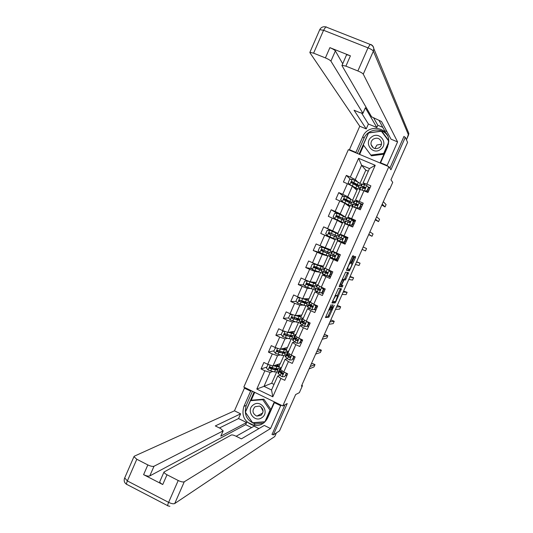 <?xml version="1.0" encoding="UTF-8"?>
<svg xmlns="http://www.w3.org/2000/svg" width="533" height="533" viewBox="0 0 533 533"><rect width="100%" height="100%" fill="white"/><g stroke="black" fill="none" stroke-linecap="round" stroke-linejoin="round"><path stroke-width="0.8" d="M331.153 304.663L325.476 317.568L328.841 317.188L334.284 305.282L331.113 310.033L332.812 304.616L329.421 310.146L331.153 304.663M353.386 257.113L353.692 256.013L352.906 255.727L352.286 256.726L346.457 270.278L349.382 270.931L355.351 257.799L355.658 256.713L354.705 256.393L351.8 262.622L351.494 263.708L351.96 263.848C351.787 265.534 351 267.366 349.595 269.358L347.609 268.918C347.769 267.233 348.569 265.367 350.001 263.329L350.454 263.389L351.04 262.396L353.386 257.113L352.386 256.5M271.903 434.248L273.296 434.935L279.545 430.831L295.648 394.56L299.366 392.641L302.484 385.612L301.425 386.132L389.003 188.869L389.543 189.541L392.748 182.333L390.949 179.834L407.578 142.371L405.32 137.294L403.854 136.688M273.296 434.935L287.22 403.548L282.783 405.946L388.857 166.682L390.916 169.774L405.32 137.294M338.388 288.473L331.959 302.957L335.164 302.904L335.79 301.871L341.453 288.733L338.388 288.473M339.494 285.561L345.604 272.13L348.549 272.743L345.944 278.992L345.364 279.985L344.105 279.818L341.966 284.309L341.673 285.362L342.939 285.501L342.319 286.934L339.201 286.634L339.494 285.561M247.139 422.069L254.074 425.481M282.783 405.946L243.828 387.078L348.355 149.666L388.857 166.682M350.514 179.368L346.343 175.404L343.432 182.019L347.389 183.718L342.719 194.298L338.768 192.6L335.857 199.202L339.801 200.908L335.144 211.468L331.2 209.755L328.301 216.345L332.232 218.064L327.588 228.597L323.658 226.871L320.759 233.447L324.684 235.18L320.047 245.693L316.129 243.954L313.231 250.51L317.148 252.256L312.518 262.749L308.614 260.997L305.729 267.539L309.633 269.298L305.009 279.765L301.112 277.999L298.233 284.529L302.131 286.301L297.521 296.748L293.636 294.969L290.758 301.485L294.642 303.27L290.045 313.697L286.168 311.898L283.303 318.401L287.174 320.2L282.583 330.6L278.719 328.794L275.861 335.284L279.718 337.096L275.141 347.469L271.29 345.65L268.432 352.126L272.283 353.952L267.713 364.305L263.875 362.473L261.023 368.936L264.861 370.775L256.793 389.057L272.809 396.799L271.55 389.989L277.72 376.038L279.845 375.232M346.343 175.404L350.308 177.096L358.602 158.301L375.225 165.303L366.884 184.158L370.888 185.864L367.943 192.513L363.946 190.801L359.249 201.421L363.24 203.14L360.301 209.769L356.317 208.05L351.627 218.643L355.604 220.376L352.673 226.991L348.702 225.259L344.025 235.833L347.989 237.571L345.064 244.181L341.107 242.428L336.436 252.975L340.394 254.734L337.476 261.323L333.525 259.564L328.868 270.091L332.812 271.857L329.9 278.433L325.963 276.66L321.312 287.16L325.25 288.946L322.345 295.509L318.414 293.716L313.777 304.196L317.701 305.995L314.803 312.545L310.886 310.739L306.255 321.192L310.166 323.005L307.274 329.541L303.37 327.722L298.753 338.155L302.651 339.981L299.766 346.497L295.868 344.671L291.265 355.078L295.155 356.917L292.277 363.419L288.386 361.581L283.796 371.967L287.673 373.813L284.795 380.309L280.924 378.45L272.809 396.799M350.994 199.309L347.736 196.71L352.386 186.17L356.937 190.314L352.58 200.168M357.81 201.94L355.524 200.068L360.195 189.515L363.946 190.801M352.386 186.17L347.389 183.718M347.736 196.71L342.719 194.298M359.249 201.421L355.524 200.068M345.171 216.938L340.187 213.806L344.831 203.286L349.648 206.811L345.171 216.938L338.495 213.846M351.567 219.529L347.956 217.184L352.613 206.657L356.317 208.05M344.831 203.286L339.801 200.908M340.187 213.806L335.144 211.468M351.627 218.643L347.956 217.184M337.902 233.374L332.652 230.862L337.289 220.369L342.373 223.267L337.902 233.374L331.2 230.376L331.006 230.809M344.038 236.545L344.231 236.106L340.4 234.267L345.051 223.76L348.702 225.259M337.289 220.369L332.232 218.064M332.652 230.862L327.588 228.597M344.025 235.833L340.4 234.267M325.143 247.878L329.76 237.412L335.11 239.69L330.653 249.777L320.047 245.693M345.098 244.114L337.502 240.829L332.865 251.309L336.436 252.975M329.76 237.412L324.684 235.18M341.107 242.428L337.502 240.829M317.641 264.861L322.252 254.414L327.868 256.08L323.418 266.147L317.641 264.861L312.518 262.749M334.084 259.045L329.974 257.859L325.35 268.319L328.868 270.091M322.252 254.414L317.148 252.256M333.525 259.564L329.974 257.859M320.54 272.669L316.202 282.477L310.159 281.804L314.763 271.384L319.054 272.15M325.496 275.354L322.458 274.848L317.841 285.288L321.312 287.16M314.763 271.384L309.633 269.298M310.159 281.804L305.009 279.765M325.963 276.66L322.458 274.848M313.164 289.359L309 298.78L302.691 298.713L307.288 288.313L310.752 288.56M317.468 291.944L314.963 291.804L310.359 302.224L313.777 304.196M307.288 288.313L302.131 286.301M302.691 298.713L297.521 296.748M318.414 293.716L314.963 291.804M305.802 306.009L301.811 315.043L295.242 315.583L299.826 305.209L302.904 305.123M309.773 308.614L307.481 308.727L302.884 319.12L306.255 321.192M299.826 305.209L294.642 303.27M295.242 315.583L290.045 313.697M310.886 310.739L307.481 308.727M298.46 322.625L294.636 331.273L287.813 332.419L292.384 322.065L295.242 321.732M302.211 325.297L300.019 325.61L295.429 335.977L298.753 338.155M292.384 322.065L287.174 320.2M287.813 332.419L282.583 330.6M303.37 327.722L300.019 325.61M291.131 339.201L287.48 347.469L280.391 349.215L284.955 338.888L287.687 338.342M294.716 341.966L292.57 342.452L287.993 352.806L291.265 355.078M284.955 338.888L279.718 337.096M280.391 349.215L275.141 347.469M295.868 344.671L292.57 342.452M283.822 355.744L280.331 363.633L272.989 365.978L277.546 355.671L280.198 354.938M287.267 358.616L285.135 359.262L280.571 369.589L283.796 371.967M277.546 355.671L272.283 353.952M272.989 365.978L267.713 364.305M288.386 361.581L285.135 359.262M276.527 372.254L271.65 383.274L264.002 386.345L270.151 372.42L272.763 371.514M282.936 374.066L282.283 374.313M270.151 372.42L264.861 370.775M271.55 389.989L264.002 386.345L256.793 389.057M280.924 378.45L277.72 376.038M388.837 189.242L389.543 189.541M302.484 385.612L301.798 385.286M271.65 383.274L274.015 384.413M368.283 171.213L365.831 170.18L361.614 165.277L355.298 179.581L357.73 181.98M365.831 170.18L360.041 183.285M364.845 184.684L363.113 182.906L369.449 168.581L361.614 165.277L358.602 158.301M356.844 190.234L357.403 188.975M358.462 186.583L358.876 185.637M349.555 206.737L350.001 205.731M351 203.459L351.467 202.4M342.273 223.207L342.606 222.454M343.558 220.296L344.078 219.13M335.11 239.69L335.23 239.144M336.13 237.105L336.696 235.826M337.609 233.767L337.802 233.327M328.768 253.761L329.294 252.582M330.233 250.457L330.547 249.744M321.426 270.378L321.892 269.318M322.885 267.08L323.304 266.12M314.097 286.967L314.517 286.014M315.549 283.669L316.082 282.463M306.781 303.51L307.148 302.677M308.234 300.226L308.874 298.78M299.486 320.027L299.799 319.307M300.932 316.749L301.685 315.056M292.204 336.503L292.47 335.897M293.65 333.232L294.502 331.299M284.935 352.946L285.148 352.453M286.374 349.681L287.34 347.503M277.68 369.356L277.853 368.976M279.125 366.098L280.191 363.679M375.225 165.303L369.449 168.581M355.298 179.581L350.308 177.096M366.884 184.158L363.113 182.906M271.977 368.709L270.544 367.777M277.953 365.145L278.339 364.272M266.84 367.104L261.023 368.936M286.801 375.778L285.595 375.199M294.036 359.442L292.824 358.869M274.055 350.741L268.432 352.126M285.188 348.775L285.555 347.942M301.285 343.072L300.066 342.499M281.291 334.351L275.861 335.284M292.437 332.372L292.784 331.586M308.547 326.669L307.328 326.103M288.6 317.915L283.303 318.401M299.699 315.936L300.026 315.19M315.822 310.226L314.37 309.56L315.816 306.315L314.31 304.443M296.248 301.458L290.758 301.485M305.529 302.737L305.735 302.271M306.981 299.459L307.288 298.76M323.118 293.75L320.933 292.757M303.97 285.042L298.233 284.529M312.824 286.234L313.118 285.561M314.27 282.95L314.563 282.297M330.427 277.24L327.515 275.927M311.812 268.705L305.729 267.539M314.93 267.24L315.17 266.687M320.126 269.698L320.52 268.819M321.586 266.407L321.852 265.8M337.755 260.697L334.124 258.951M319.813 252.509L313.231 250.51M327.768 256.033L321.146 253.155M322.212 250.737L322.625 249.797M327.449 253.128L327.935 252.036M328.908 249.83L329.161 249.264M341.406 242.488L341.633 241.989M347.922 237.731L344.231 236.106M328.408 236.712L320.759 233.447M335.01 239.643L328.395 236.739L328.614 236.239M331.166 230.456L323.658 226.871M329.521 234.18L330.08 232.921M333.665 239.07L333.891 238.557M334.791 236.512L335.357 235.24M336.27 233.161L336.476 232.694M355.284 221.102L351.587 219.489M336.956 213.313L331.2 209.755M337.009 217.224L337.396 216.345M340.993 222.481L341.247 221.901M342.239 219.656L342.712 218.597M362.66 204.439L359.835 203.22M343.618 196.364L338.768 192.6M344.511 200.228L344.731 199.728M348.342 205.851L348.615 205.232M349.701 202.767L350.081 201.914M370.055 187.736L367.957 186.836M355.704 189.188L355.997 188.522M357.183 185.844L357.47 185.198M325.583 316.962L327.815 316.715L330.96 309.966M337.256 295.788L340.38 288.639M332.026 302.458L334.158 302.424L334.731 301.471M333.012 300.752L332.812 301.485L335.63 301.458L337.622 295.955L335.643 295.922L332.799 300.659M336.636 295.509L337.622 295.955M335.117 295.429L336.583 295.482M342.959 279.452L344.325 279.519L347.509 272.516M339.228 286.268L341.287 286.468L341.853 285.382M342.879 279.618L342.786 279.645C341.327 281.704 340.534 283.563 340.387 285.222L341.133 285.288L343.279 280.791L343.572 279.725L342.253 279.339M342.306 279.219L343.572 279.725M349.861 262.196L352.326 256.646M351.514 263.648L354.625 256.473M346.45 270.044L348.309 270.478L349.022 269.265M269.012 364.719L267.872 364.752L266.46 367.95L268.079 370.015L274.515 371.954L277.12 371.947L277.94 370.089M272.53 368.849L269.751 367.33M273.562 365.798L276.86 366.644L279.445 366.677L277.18 364.639M274.175 365.598L278.066 366.078L276.774 364.772M267.872 364.752L268.732 364.625M279.385 366.817L278.566 368.683L275.967 368.663L270.211 367.024L269.511 367.257L269.791 368.35L275.408 369.935L278.006 369.942L277.213 368.923M276.234 368.729L276.62 369.342L274.462 369.336L270.104 368.196L269.838 367.184M280.958 368.709L280.238 367.737L281.497 367.497M284.682 376.651L286.428 373.32L284.682 376.651L282.11 376.718L280.138 375.518L277.959 372.887M285.641 375.092L286.874 375.618M282.23 373.846L283.056 374.106M286.108 373.44L285.641 372.847M280.105 370.768L278.786 371.021L282.25 374.299L282.883 373.053L279.825 370.502L279.412 369.609M310.119 366.544L314.99 364.625L313.964 366.937L309.067 368.923M282.25 374.299L282.61 374.159L280.178 371.621L280.731 371.368M311.192 364.132L312.711 363.553L314.99 364.625M263.082 411.283L260.897 406.806M253.335 404.88C245.373 410.157 254.448 423.442 262.029 417.559C270.031 412.269 260.877 398.964 253.335 404.88M255.041 406.712C251.836 410.51 252.415 413.641 256.773 416.113L260.983 415.38C264.135 411.756 263.655 408.651 259.538 406.066L255.041 406.712M263.102 411.296L260.897 406.779M270.784 409.81L270.018 410.217L264.908 421.763L252.589 422.729L245.393 412.202L250.47 400.703L251.623 400.19L263.868 399.177L270.944 409.457M250.47 400.703L262.769 399.677L270.018 410.217M263.868 399.177L262.769 399.677M371.568 137.021C363.279 142.811 372.794 155.696 380.675 149.32C389.01 143.51 379.409 130.618 371.568 137.021M373.16 139.206C371.461 140.605 370.755 142.371 371.048 144.503C372.607 148.594 375.385 149.626 379.389 147.614C381.042 146.269 381.755 144.556 381.535 142.478C380.042 138.26 377.251 137.168 373.16 139.206M374.859 148.567L376.938 145.023L381.508 144.157M383.94 154.19L371.401 155.836L363.313 144.876L368.563 132.97L381.388 131.225L388.804 141.192M388.79 141.891L383.7 153.397L370.848 155.083L363.313 144.876M384.053 153.944L383.7 153.397M371.401 155.836L370.848 155.083M275.181 402.268L274.388 402.662L280.664 405.7L270.551 428.519L184.271 481.785L174.717 503.545L274.748 436.554L276.361 432.923M274.388 402.662L267.599 418.005C264.475 423.935 259.658 426.36 253.135 425.301C244.341 421.883 241.262 415.593 243.894 406.426L250.63 391.149L244.44 388.151L234.467 410.81L240.63 413.835L215.312 425.927L220.729 428.619L223.107 430.897L153.997 466.255L149.766 475.942C148.414 476.389 146.362 475.962 143.597 474.656L162.738 484.53C160.779 483.471 159.787 482.538 159.753 481.725L159.887 481.426M251.596 427.593L245.666 424.674L246.612 422.522L238.551 418.552L240.63 413.835M258.938 428.585L254.081 426.193L236.146 436.267M234.467 410.81L134.336 456.175L133.95 456.654L136.801 459.253L127.367 480.933L168.621 502.366L178.209 480.506L167.016 474.763C165.057 473.71 164.051 472.791 164.011 472.005L231.362 434.995C232.215 434.748 233.727 435.135 235.899 436.147L241.369 438.866L264.301 425.447L270.551 428.519M281.431 405.293L280.664 405.7M245.34 387.811L244.44 388.151M251.509 390.802L250.63 391.149M136.801 459.253L147.848 464.923C150.606 466.228 152.658 466.675 153.997 466.255M178.209 480.506C181 481.825 183.026 482.252 184.271 481.785M272.096 434.348L284.982 404.76M246.612 422.522L220.789 436.147L223.107 430.897M245.666 424.674L149.766 475.942M238.551 418.552L219.443 427.979M223.214 430.811L220.789 436.147M252.462 391.262L246.253 405.36C243.641 414.434 246.692 420.664 255.4 424.041L263.302 423.302M254.128 392.068L245.3 412.096L252.709 422.942L264.861 421.989M265.92 420.797L274.315 401.842M254.707 392.348L251.156 400.396M253.188 422.682L252.709 422.942M356.45 153.064L355.884 152.385L349.448 149.68L359.768 126.248L309.906 52.694L309.893 52.307L313.604 53.167L325.41 57.91L329.887 47.644C332.779 48.863 334.604 49.955 335.377 50.921L342.659 63.674M355.884 152.385L362.84 136.601C367.61 124.156 387.731 126.488 388.704 139.699L387.611 146.908L380.595 162.765L387.118 165.503L397.578 141.898L391.029 139.186L381.515 121.511L371.614 116.834L341.959 65.579L346.463 54.986C346.97 54.732 348.289 55.012 350.414 55.832L329.887 47.644M379.063 120.505L384.686 130.745L386.998 131.704M373.84 118.279L377.837 125.282L382.807 127.334M377.837 125.282L376.851 127.514L368.39 124.022L366.231 128.919L359.768 126.248M350.041 150.373L349.448 149.68M387.538 166.129L387.118 165.503M381.048 163.398L380.595 162.765M397.578 141.898L363.273 74.147C362.593 73.254 360.794 72.188 357.876 70.956L345.897 66.145L341.973 65.246M335.377 50.921L330.913 61.135L362.92 113.263L359.775 112.583L354.065 110.238L366.231 128.919M330.913 61.135C330.134 60.209 328.295 59.13 325.41 57.91M404.214 136.841L404.001 136.361L389.876 168.215M362.92 113.263L365.332 107.786L376.851 127.514M365.332 107.786L362.953 113.356M361.72 113.276L368.39 124.022M357.337 153.437L364.019 138.28L362.84 136.601M387.618 135.822C382.421 127.074 367.81 128.646 364.019 138.28M380.049 162.985L388.597 143.677M388.784 140.605L381.688 131.065L368.463 132.864L359.069 154.164M363.659 145.356L359.662 154.417M388.79 140.772L381.788 131.758M382.061 131.724L381.688 131.065M276.827 348.029L275.228 348.082L273.815 351.294L275.434 353.352L281.837 355.384L284.389 355.498L285.222 353.612M278.632 351.913L277.067 351.08M280.798 349.122L286.721 350.214L284.329 348.249M281.391 348.975L285.342 349.615L283.942 348.342M275.228 348.082L276.64 347.969M286.674 350.334L285.835 352.226L283.289 352.086L277.713 350.394L277.02 351.613L278.906 352.313L285.275 353.492L284.136 352.3M283.15 352.046L283.896 352.886L281.77 352.779L277.513 351.587L277.2 350.514M284.622 331.313L282.597 331.379L281.177 334.597L282.803 336.649L289.172 338.781L291.678 339.015L292.517 337.109M288.007 332.385L294.016 333.718L291.471 331.806M288.58 332.292L292.63 333.118L291.105 331.866M282.597 331.379L284.515 331.273M293.969 333.825L293.123 335.73L290.632 335.477L285.088 333.691L284.342 334.871L286.268 335.623L292.564 337.003L290.825 335.53M289.832 335.237L291.178 336.396L289.099 336.19L284.875 334.917L284.582 333.811M288.3 352.106L287.547 351.2L288.766 351.047M292.084 359.935L293.816 356.617L292.084 359.935L289.506 360.008L287.514 358.842L285.262 356.384M292.89 358.709L294.129 359.235M293.51 356.71L292.79 355.797M293.397 356.084L293.816 356.617M287.7 354.392L286.094 354.492L286.594 355.191L289.646 357.59L290.332 356.384L286.714 353.099M316.709 351.7L321.392 350.214L320.366 352.526L315.656 354.079M293.676 356.444L295.095 357.043M295.009 357.237L293.916 356.77L293.03 358.769M289.646 357.59L287.487 355.091L288.3 354.918M317.648 349.595L319.107 349.142L321.392 350.214M295.662 335.464L294.876 334.631L296.062 334.557M299.499 343.179L301.225 339.887L299.499 343.179L296.914 343.259L294.909 342.126L292.57 339.841M300.159 342.293L301.398 342.819M300.932 339.954L299.946 338.715M300.499 338.975L301.225 339.887M295.435 338.035L293.416 337.929L293.943 338.568L297.054 340.84L297.794 339.681L294.029 336.543M323.311 336.829L327.808 335.77L326.782 338.089L322.252 339.215M301.118 340.121L302.351 340.654M302.284 340.82L301.185 340.347L300.299 342.353M297.054 340.84L294.809 338.528L296.008 338.502M324.111 335.024L325.516 334.711L327.808 335.77M289.985 314.643L292.37 314.537L289.985 314.643L288.56 317.868L290.192 319.913L296.521 322.139L298.98 322.492L299.832 320.566M293.397 314.916L301.325 317.188L298.587 315.309M295.722 315.543L299.939 316.582L298.233 315.336M301.285 317.275L300.432 319.207L292.477 316.948L291.684 318.081L293.656 318.901L299.866 320.48L297.054 318.527M296.068 318.208L298.487 319.873L296.448 319.567L292.251 318.208L291.984 317.075M291.598 314.257L292.011 314.55M300.192 297.76L297.381 297.867L295.962 301.098L297.594 303.144L306.295 305.935L307.155 303.99M300.719 297.967L301.905 298.413M299.972 297.76L308.647 300.619L305.629 298.746M302.764 298.713L307.261 300.012L305.302 298.74M308.614 300.692L307.754 302.644L299.886 300.172L299.046 301.265L307.188 303.917L302.371 301.112M301.718 302.184L302.164 301.158L305.802 303.31L299.646 301.458L299.399 300.299M302.164 301.158L301.318 300.745M314.577 283.449L307.674 280.971L304.803 281.058L303.37 284.296L305.009 286.334L311.272 288.753L313.631 289.346L314.497 287.374M307.394 280.938L315.982 284.022L312.518 282.07M314.597 283.409L312.211 282.037M315.962 284.069L315.09 286.041L307.308 283.356L306.435 284.402L314.523 287.32L307.021 283.376M309.107 285.441L309.446 284.675L313.137 286.714L307.055 284.675L306.841 283.483M309.446 284.675L306.881 283.449M303.03 318.787L302.218 318.021L303.364 318.034M306.935 326.389L308.647 323.118L306.935 326.389L304.336 326.482L299.899 323.258M307.441 325.836L308.68 326.369M308.367 323.151L307.121 321.599M307.614 321.825L308.647 323.118M303.404 321.759L300.759 321.326L301.312 321.912L304.476 324.064L305.269 322.945L301.358 319.96M309.08 322.505L307.861 322.132M329.927 321.925L334.238 321.306L333.205 323.624L328.868 324.317M308.394 323.691L309.626 324.224M309.027 322.625L310.126 323.098M309.566 324.364L308.467 323.891L307.581 325.896M304.476 324.064L302.144 321.932L303.977 322.172M330.593 320.433L331.939 320.246L334.238 321.306M310.419 302.071L309.573 301.378L310.686 301.478M314.75 304.643L316.089 306.308L314.657 309.546L311.778 309.66L307.248 306.648M314.743 309.347L315.976 309.886M312.158 305.782L308.114 304.689L308.687 305.216L311.918 307.241L312.744 306.175L308.707 303.337M316.609 305.496L316.329 306.129L315.736 305.875M336.556 307.001L340.674 306.808L339.641 309.133L335.49 309.393M315.676 307.228L316.915 307.761M316.329 306.129L317.428 306.602M316.869 307.874L315.769 307.394L314.876 309.406M311.918 307.241L309.5 305.296L312.738 306.155M337.083 305.809L338.375 305.762L340.674 306.808M321.845 292.697L319.234 292.81L321.845 292.697L323.284 289.446L321.632 287.4L316.948 284.702L318.021 284.889M319.234 292.81L314.61 289.999M321.812 292.717L323.291 293.363M322.105 292.71L323.284 289.446M321.899 287.427L323.544 289.466M320.326 289.606L316.089 288.493L319.374 290.392L320.233 289.359L316.069 286.681M324.157 288.453L323.511 289.539M343.199 292.044L347.13 292.291L346.09 294.616L342.133 294.443M322.985 290.725L324.217 291.265M323.651 289.599L324.744 290.072M324.184 291.351L323.085 290.871L322.192 292.884M319.374 290.392L316.875 288.626L320.34 289.719M343.592 291.158L347.13 292.291M314.617 266.507L314.17 266.767M321.939 266.8L315.103 264.141L312.231 264.208L310.799 267.453L312.445 269.491L320.979 272.716L321.859 270.724M314.83 264.082L323.338 267.379L318.934 265.148M321.945 266.773L318.661 265.088M323.324 267.413L322.438 269.412L314.75 266.5L313.844 267.513L321.872 270.691L314.117 266.833M316.515 268.665L316.742 268.159L320.486 270.078L314.477 267.859L314.303 266.633M316.742 268.159L314.077 266.913M329.327 275.794L326.709 275.914L329.327 275.794L330.766 272.536L329.108 270.491L325.37 268.259M329.108 270.491L325.896 268.599M326.709 275.914L321.985 273.309M328.501 275.887L330.62 276.807M329.574 275.834L330.766 272.536M329.361 270.544L331.013 272.583M327.762 273.103L322.865 271.31L326.842 273.502L327.735 272.51L323.451 269.991M331.719 271.37L330.84 272.969M349.848 277.053L353.592 277.74L352.553 280.072L348.782 279.459M330.3 274.195L331.539 274.735M330.98 273.029L332.079 273.509M331.513 274.788L330.413 274.308L329.521 276.327M326.842 273.502L324.264 271.923L327.735 273.163M350.108 276.48L353.592 277.74M322.079 249.644L321.459 250.33M325.416 248.505L329.314 250.097L322.285 247.192L319.68 247.325L318.248 250.577L319.9 252.609L328.341 256.053L329.234 254.041M322.285 247.192L330.707 250.71L323.711 247.339M325.503 248.311L322.978 246.952M330.7 250.723L329.807 252.742L322.205 249.611L321.272 250.583L329.241 254.021L321.459 250.383M323.944 251.849L327.848 253.415L321.919 251.003L321.539 250.67L321.785 249.744M324.051 251.603L321.466 250.43M336.823 258.858L334.198 258.985L336.823 258.858L338.268 255.593L336.603 253.555L331.739 251.236L340.334 254.867L339.228 254.408L338.189 256.373M336.603 253.555L333.138 251.849L339.228 254.408M334.198 258.985L329.374 256.586M335.224 259.018L337.969 260.217M337.063 258.925L338.268 255.593M336.843 253.635L338.502 255.667M335.017 256.486L330.267 254.567L334.331 256.573L335.244 255.613L330.846 253.262M356.517 262.036L360.068 263.162L359.029 265.501L355.451 264.448M337.636 257.619L338.875 258.165M338.328 256.433L339.428 256.913M338.861 258.192L337.762 257.712L336.869 259.731M334.537 256.626L331.666 255.18L334.99 256.506M356.637 261.776L360.068 263.162M329.461 232.761L329.021 233.814M329.674 232.748L337.189 236.032L338.089 234L329.76 230.263L327.149 230.409L325.71 233.667L327.362 235.693L335.723 239.357L336.623 237.325L334.431 236.346L333.525 238.398M329.694 230.263L327.322 235.639L326.289 235.18L326.516 234.653M329.541 230.276L328.621 229.883L328.421 230.336M329.694 232.748L331.952 233.707M337.189 236.032L329.674 232.688L328.728 233.627L329.101 233.994L334.431 236.346M328.728 233.627L329.947 232.814L335.803 235.419L331.939 233.734M344.338 241.882L341.706 242.022L344.338 241.882L345.784 238.611L344.118 236.579L339.161 234.447L338.262 236.492L342.612 238.438M344.118 236.579L345.784 238.611M344.451 236.819L347.689 238.251M341.706 242.022L336.783 239.83L337.689 237.785L341.84 239.61L342.772 238.684L338.262 236.492M341.993 242.115L345.331 243.588M344.558 241.982L346.004 238.717M345.69 239.797L346.79 240.283L345.69 239.797L346.59 237.765M342.606 238.431L339.654 237.112L342.486 238.338M365.511 250.903L362.127 249.404L365.511 250.903L366.551 248.558L363.2 246.992M346.223 241.562L345.124 241.076L344.231 243.101M336.729 216.158L336.523 216.924M344.598 219.276L345.491 217.251L337.249 213.293L334.631 213.453L333.185 216.718L334.844 218.737L343.119 222.627L335.384 219.496M334.844 218.737L341.726 222.008L333.798 218.777M336.589 216.018L344.591 219.296L337.162 215.725L336.196 216.631L344.018 220.582L343.125 222.607M336.636 215.978L339.414 216.818M336.196 216.631L337.422 215.885L343.199 218.677L339.281 217.111M351.867 224.873L349.228 225.019L351.867 224.873L353.319 221.595L351.647 219.563L346.59 217.651M351.647 219.563L353.319 221.595M352.433 220.402L355.071 221.575M349.441 225.146L345.611 223.64L352.706 226.925M349.228 225.019L344.218 223.021L352.693 226.951M352.08 224.999L353.526 221.728M345.111 220.988L349.362 222.607L350.308 221.715L345.697 219.676L350.341 221.935M353.972 221.088L352.933 223.061M350.341 221.895L347.09 220.296L350.128 221.428M368.676 234.653L372.007 236.272L368.816 234.34M372.007 236.272L373.053 233.927L369.889 231.922M354.159 223.64L352.919 223.094M353.073 223.12L354.172 223.613M353.606 224.893L352.506 224.406L351.607 226.438M352.02 202.48L352.913 200.475L344.751 196.291L342.126 196.457L340.68 199.728L342.346 201.747L350.534 205.858L346.097 204.212M342.346 201.747L349.142 205.238L345.87 204.046M343.892 199.415L352.007 202.52L344.664 198.729L343.685 199.602L351.434 203.813L350.547 205.818M343.878 199.515L343.992 199.935M343.918 199.315L346.643 200.448L346.89 199.888M343.685 199.602L344.911 198.916L350.614 201.9L346.643 200.448M359.415 207.823L356.77 207.983L359.415 207.823L360.868 204.539L359.189 202.513L354.039 200.808M359.189 202.513L360.868 204.539M360.455 203.966L362.473 204.865M356.97 208.136L353.046 206.817M356.77 207.983L352.4 206.364L351.66 206.171L352.56 206.771M359.615 207.977L361.061 204.699M352.553 204.159L356.897 205.571L357.856 204.699L353.146 202.82L357.77 205.265M361.367 204.379L360.328 206.351M357.81 205.198L354.545 203.439L357.476 204.259M375.239 219.869L378.517 221.621L375.518 219.236M378.517 221.621L379.563 219.27L376.598 216.818M361.541 206.964L360.301 206.411M360.468 206.418L361.567 206.904M361.001 208.19L359.902 207.703L359.195 209.296M359.462 185.651L360.341 183.652L358.316 182.286L352.273 179.248L349.641 179.428L348.196 182.706L349.861 184.718L357.963 189.048L354.232 187.856M349.861 184.718L356.564 188.429L354.005 187.649M351.46 182.859L359.435 185.704L352.186 181.693L351.194 182.539L358.862 186.996L357.983 188.995M351.227 182.626L354.019 183.745L354.378 182.926M351.194 182.539L352.42 181.913L358.043 185.084L354.019 183.745M364.432 191.007L366.977 190.734L368.43 187.443L366.751 185.424L361.494 183.932M366.751 185.424L368.43 187.443M368.51 187.509L369.882 188.122M364.325 190.907L359.888 189.422L359.129 189.288L359.988 189.975M366.977 190.734L368.616 187.636M368.41 191.454L367.17 190.901L364.605 191.081M360.015 187.283L364.452 188.495L365.418 187.643L361.381 186.05L365.025 188.462M368.783 187.629L367.743 189.608M365.132 188.396L362.014 186.55L365.032 187.176M381.815 205.052L385.039 206.937L382.234 204.112M385.039 206.937L386.085 204.585L383.314 201.687M368.943 190.254L367.703 189.695M367.877 189.675L368.983 190.168M328.734 309.826L329.347 310.113M330.213 309.62L331.046 309.999M328.428 315.683L329.454 316.149M327.788 316.722L328.821 317.195L327.815 316.715M340.127 289.306L341.16 289.772M334.911 301.471L335.79 301.871M334.131 302.431L335.164 302.904M335.05 295.582L335.743 295.895M347.216 273.342L348.249 273.802M344.911 278.526L345.944 278.992M344.291 279.532L345.331 279.998M343.092 279.339L344.138 279.812M341.247 285.168L341.66 285.355M341.267 286.474L342.299 286.941M339.768 284.942L340.354 285.202M349.981 261.93L351.04 262.396M349.508 262.989L350.414 263.395M349.488 263.036L350.101 263.309M346.996 268.645L347.589 268.912M351.467 263.628L351.96 263.848M354.312 257.339L355.351 257.799M348.922 269.485L349.961 269.945M348.309 270.478L349.348 270.937M270.191 365.092L268.039 369.962M275.408 369.935L274.515 371.954M272.33 368.736L272.723 367.837M270.391 367.69L270.617 367.177M276.86 366.644L275.967 368.663M271.55 368.963L270.657 370.988M272.883 365.944L272.116 367.683M270.171 368.223L269.791 368.35M282.177 376.718L284.189 372.161M279.825 370.502L280.718 368.483M286.594 373.3L285.775 375.152M278.373 373.793L279.265 371.774M281.604 372.207L282.224 370.808M280.138 375.518L281.038 373.486M167.016 474.763L162.738 484.53M143.597 474.656L147.848 464.923M246.253 405.36L243.894 406.426M167.715 505.69L127.101 484.557C126.268 484.61 126.354 483.404 127.367 480.933L124.702 477.914M174.717 503.545C173.438 504.085 171.406 503.692 168.621 502.366C167.589 504.851 167.429 506.037 168.142 505.91L169.88 506.31M276.407 432.896L274.748 436.554L271.877 438.472M370.748 44.446C372.574 45.252 373.6 46.657 373.813 48.67C373.446 46.538 372.221 45.118 370.122 44.406L370.841 44.672M350.414 55.832L345.897 66.145M357.876 70.956L368.01 47.85L323.578 30.261L313.604 53.167M406.426 139.786L408.531 135.036L373.366 51.148L363.273 74.147M319.727 29.708L323.578 30.261L325.776 26.89L370.122 44.406L368.01 47.85C370.935 49.076 372.72 50.182 373.366 51.148L373.813 48.67L408.824 133.39L406.439 139.819M309.893 52.307L319.813 29.502C321.159 27.243 323.145 26.377 325.776 26.89L326.522 26.99M408.012 131.424L408.824 133.39L408.545 135.089M277.606 348.289L275.394 353.299M282.73 353.359L281.837 355.384M279.632 352.193L280.072 351.194M277.593 351.374L277.979 350.507M284.182 350.068L283.289 352.086M278.906 352.313L278.006 354.338M280.285 349.182L279.472 351.027M277.513 351.587L277.147 351.68M285.035 331.453L282.763 336.596M290.065 336.756L289.172 338.781M286.981 335.557L287.434 334.517M284.862 334.911L285.355 333.798M291.524 333.451L290.632 335.477M286.268 335.623L285.375 337.662M287.7 332.385L286.841 334.338M284.875 334.917L284.522 334.977M289.566 360.008L291.664 355.271M287.16 353.912L288.053 351.887M285.701 357.21L286.594 355.191M288.979 355.524L289.666 353.972M287.514 358.842L288.413 356.804M296.974 343.259L299.153 338.342M294.509 337.289L295.409 335.264M293.05 340.594L293.943 338.568M296.375 338.801L297.134 337.096M294.909 342.126L295.808 340.087M292.484 314.583L290.152 319.867M297.421 320.106L296.521 322.139M294.336 318.887L294.816 317.808M291.911 318.234L292.744 317.062M298.88 316.795L297.987 318.827M293.656 318.901L292.757 320.939M295.122 315.576L294.223 317.615M299.906 297.76L297.554 303.09M304.789 303.43L303.89 305.462M299.313 301.458L300.146 300.279M306.255 300.112L305.356 302.144M301.052 302.144L300.152 304.19M302.524 298.813L301.625 300.852M307.328 280.944L304.969 286.281M312.178 286.714L311.272 288.753M306.735 284.649L307.454 283.729M313.644 283.389L312.744 285.428M308.467 285.348L307.568 287.4M309.946 282.01L309.04 284.056M304.403 326.476L306.655 321.379M301.878 320.626L302.777 318.594M300.412 323.944L301.312 321.912M303.79 322.045L304.609 320.18M302.311 325.377L303.217 323.338M311.845 309.66L314.177 304.383M309.26 303.93L310.159 301.898M307.788 307.255L308.687 305.216M311.212 305.256L312.105 303.237M309.74 308.594L310.646 306.548M319.3 292.804L321.672 287.447M316.655 287.2L317.555 285.162M315.183 290.532L316.089 288.493M318.661 288.426L319.567 286.374M317.175 291.771L318.088 289.719M314.77 264.088L312.405 269.438M319.573 269.958L318.674 272.003M314.177 267.799L314.736 267.226M317.988 265.327L318.148 264.974M321.053 266.627L320.146 268.672M315.902 268.519L314.996 270.571M317.382 265.174L316.475 267.226M326.776 275.914L329.147 270.544M324.071 270.431L324.977 268.385M322.598 273.769L323.498 271.723M326.116 271.557L327.029 269.505M324.637 274.915L325.543 272.856M322.225 247.192L319.853 252.555M326.995 253.175L326.089 255.22M328.468 249.83L327.568 251.876M323.351 251.656L322.438 253.708M324.83 248.298L323.924 250.357M334.264 258.985L336.643 253.601M331.499 253.628L332.405 251.583M330.02 256.973L330.926 254.921M333.591 254.661L334.504 252.595M332.106 258.019L333.018 255.96M335.91 233.001L334.997 235.053M330.813 234.747L329.9 236.812M332.299 231.389L331.386 233.447M341.773 242.015L344.158 236.625M338.948 236.792L339.854 234.733M337.462 240.136L338.368 238.084M341.087 237.718L341.999 235.653M339.594 241.089L340.507 239.024M337.182 213.3L334.804 218.683M341.88 219.489L340.967 221.541M337.249 216.238L337.409 215.878M343.359 216.131L342.452 218.19M338.295 217.81L337.382 219.876M339.781 214.439L338.868 216.505M349.295 225.019L351.687 219.616M346.403 219.909L347.316 217.857M344.924 223.267L345.83 221.215M348.595 220.742L349.508 218.677M347.103 224.12L348.016 222.048M344.684 196.297L342.306 201.694M349.342 202.587L348.435 204.652M345.251 203.599L345.404 203.26M344.598 199.595L344.898 198.909M350.827 199.229L349.921 201.287M345.79 200.828L344.878 202.9M347.283 197.45L346.37 199.522M356.837 207.977L359.229 202.56M353.885 203L354.798 200.934M352.4 206.364L353.306 204.299M356.117 203.733L357.037 201.654M354.618 207.117L355.538 205.038M352.206 179.255L349.821 184.665M356.824 185.657L355.911 187.716M351.96 182.912L352.186 181.693M358.316 182.286L357.403 184.351M353.299 183.818L352.386 185.89M354.798 180.434L353.879 182.506M364.392 190.901L366.791 185.471M361.381 186.05L362.293 183.985M367.31 190.961L366.831 192.033M359.888 189.422L360.801 187.356M363.659 186.683L364.579 184.605M362.16 190.074L363.08 187.996M334.158 302.424L335.19 302.891M335.024 295.642L335.643 295.922M344.325 279.519L345.364 279.985M343.059 279.352L344.105 279.818M341.287 286.468L342.319 286.934M342.233 279.392L342.786 279.645M349.515 262.969L350.454 263.389M349.461 263.089L350.001 263.329M348.342 270.464L349.382 270.931M270.104 368.196L269.725 368.316M280.238 367.737L279.352 369.749M278.786 371.021L277.9 373.033M262.796 412.968L256.773 416.113M373.42 147.967L371.048 144.503M255.4 424.041L253.135 425.301M133.95 456.654L124.555 478.248C123.696 480.813 124.369 482.838 126.588 484.31M164.011 472.005L159.753 481.725M277.38 351.52L277.02 351.613M284.682 334.811L284.342 334.871M287.547 351.2L286.654 353.219M286.094 354.492L285.202 356.504M294.876 334.631L293.983 336.649M293.416 337.929L292.524 339.947M298.886 297.267L298.687 297.72M306.375 280.305L306.069 280.998M302.218 318.021L301.325 320.047M300.759 321.326L299.859 323.351M309.573 301.378L308.68 303.41M308.114 304.689L307.215 306.722M316.948 284.702L316.049 286.734M315.483 288.02L314.583 290.052M313.87 263.309L313.504 264.148M324.337 267.986L323.438 270.024M322.865 271.31L321.965 273.349M321.339 246.393L320.953 247.259M331.739 251.236L330.84 253.275M330.267 254.567L329.367 256.606M333.998 217.704L333.585 218.643M346.603 217.624L345.697 219.676M345.124 220.968L344.218 223.021M341.493 200.714L341.133 201.534M354.052 200.768L353.146 202.82M352.573 204.119L351.66 206.171M349.008 183.685L348.709 184.365M361.521 183.872L360.614 185.93M360.035 187.23L359.129 189.288"/></g></svg>
